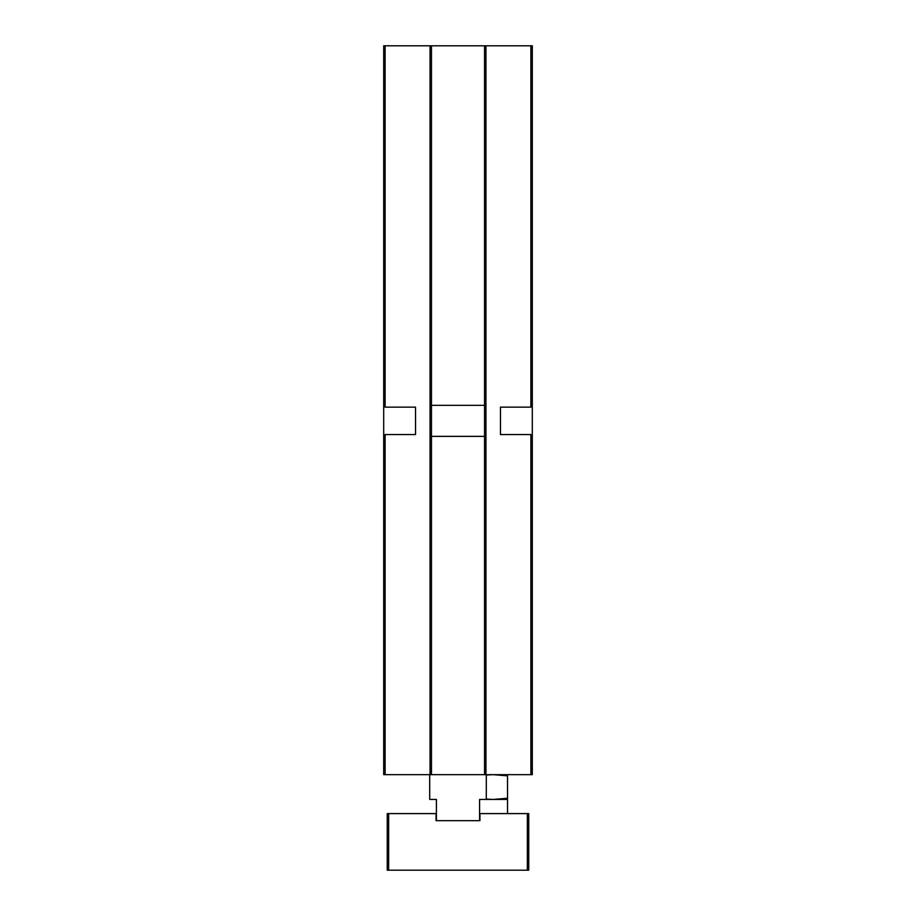 <?xml version="1.0" encoding="UTF-8"?>
<svg xmlns="http://www.w3.org/2000/svg" width="916" height="916" viewBox="0 0 916 916"><rect width="100%" height="100%" fill="white"/><g stroke="black" fill="none" stroke-linecap="round" stroke-linejoin="round"><path stroke-width="1.37" d="M500.457 434.55L500.457 407.151L500.457 434.55L530.891 434.55L532.299 436.84L532.299 774.673L383.701 774.673L383.701 436.84L385.109 434.55L415.543 434.55L415.543 407.151L415.543 434.55M530.891 434.55L530.891 774.673M530.891 45.8L530.891 407.151L532.299 404.849L532.299 45.8L431.459 45.8L431.459 774.673M500.457 407.151L530.891 407.151M431.459 436.371L484.541 436.371M431.459 405.33L484.541 405.33M385.109 434.55L385.109 774.673M431.459 45.8L385.109 45.8L385.109 407.151L415.543 407.151M532.299 436.84L532.299 404.849M484.541 45.8L484.541 774.673M385.109 45.8L383.701 45.8L383.701 436.84M385.109 407.151L383.701 404.849M486.304 799.118L493.38 799.439L507.533 798.26L507.533 775.841L493.38 774.673L486.304 774.982M507.533 798.26L507.533 799.439L486.304 799.439L486.304 774.673M507.533 774.673L507.533 775.841M507.533 813.591L507.533 799.439M527.353 813.591L528.761 813.591L528.761 870.2L527.353 870.2L527.353 813.591L479.938 813.591L479.938 820.667L436.062 820.667L436.062 813.591L387.239 813.591L387.239 870.2L388.647 870.2L388.647 813.591M527.353 870.2L388.647 870.2M436.417 820.667L436.417 799.439L429.696 799.439L429.696 774.673M479.583 820.667L479.583 799.439L486.304 799.439M485.949 45.8L485.949 774.673M430.051 45.8L430.051 774.673"/></g></svg>
